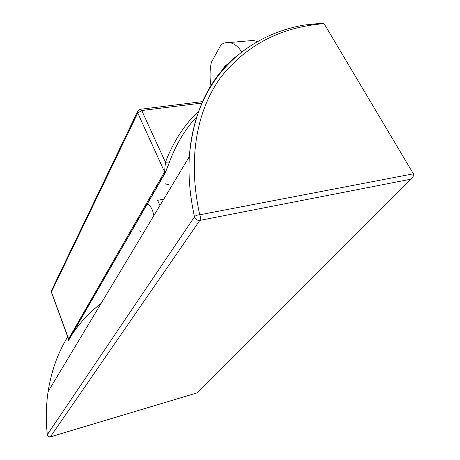 <?xml version="1.0" encoding="UTF-8"?>
<svg xmlns="http://www.w3.org/2000/svg" width="460" height="460" viewBox="0 0 460 460"><rect width="100%" height="100%" fill="white"/><g stroke="black" fill="none" stroke-linecap="round" stroke-linejoin="round"><path stroke-width="0.69" d="M142.997 211.422L143.244 209.012M222.519 70L224.532 66.384L226.032 65.055L227.694 64.377M241.787 51.945C237.987 46.316 233.795 43.188 229.212 42.561C226.32 42.228 223.6 42.97 221.047 44.775L211.341 62.364C209.777 69.816 209.645 77.585 210.945 85.675M147.16 204.2C150.339 205.166 152.57 208.984 153.853 215.654M163.743 199.203L157.607 200.295L159.936 205.539M140.553 231.938L139.857 230.31M201.779 103.08L141.743 110.521L165.439 162.254L169.464 162.041L169.734 161.696L164.743 173.73L68.638 340.296L68.597 339.422M413.396 173.811L324.082 23.655C281.094 26.996 246.727 44.787 220.99 77.021C197.087 109.698 187.283 158.016 199.715 214.808L413.396 173.811L413.137 176.841L410.487 179.256L199.841 220.392L50.324 436.914C48.904 437.172 47.926 436.626 47.386 435.281L47.305 434.89M168.607 184.742L165.358 183.827M257.491 41.601L253.408 40.422L248.71 40.836M298.655 26.151L303.646 25.133L323.547 23L324.082 23.655M198.53 111.211C184.236 124.861 173.207 141.875 165.439 162.254L164.571 171.919L137.753 112.982L51.416 291.916L68.609 338.83L68.638 340.296M196.581 116.92C184.995 129.444 175.956 144.486 169.464 162.041L169.464 162.041C168.36 165.485 164.841 173.949 164.829 173.288L164.743 173.73M67.718 336.841C57.845 352.9 51.307 371.157 48.11 391.604C46.034 405.433 45.77 419.767 47.328 434.614L47.449 435.143C48.064 436.517 49.105 437.069 50.554 436.787L197.599 392.742M303.646 25.133C243.662 35.978 194.637 81.04 189.342 156.607L48.11 391.604C46.011 405.467 45.736 419.83 47.288 434.7L194.482 216.855L194.747 217.626C195.92 219.679 197.622 220.599 199.841 220.392C200.635 218.891 200.589 217.034 199.715 214.808C197.334 214.877 195.592 215.562 194.482 216.855C189.853 195.454 188.14 175.375 189.342 156.607C193.384 111.124 209.835 77.056 238.705 54.389M68.39 340.256L68.649 339.825M68.747 339.658C77.556 325.203 88.331 313.134 101.085 303.456M197.265 392.788L410.487 179.256M68.609 338.83L164.571 171.919L164.829 173.288L68.724 339.934L68.609 338.83M51.848 289.846L51.296 290.99L51.428 292.364M138.172 110.515L137.523 111.855L137.753 112.982L141.743 110.521L140.225 109.279L138.851 109.865L137.85 110.998L51.296 290.99L51.359 292.169L68.465 338.882M140.082 109.307L202.423 101.626M229.212 42.561L253.408 40.422M197.392 392.8L50.485 436.868M197.794 392.409L411.073 178.905"/></g></svg>
